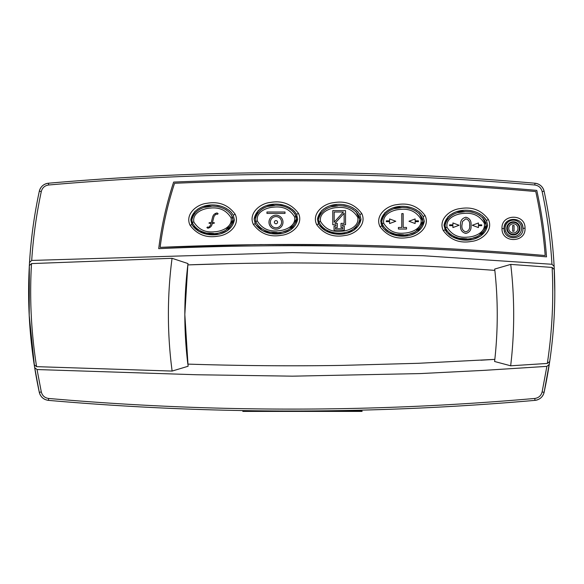 <?xml version="1.0" encoding="UTF-8"?>
<svg xmlns="http://www.w3.org/2000/svg" width="584" height="584" viewBox="0 0 584 584"><rect width="100%" height="100%" fill="white"/><g stroke="black" fill="none" stroke-linecap="round" stroke-linejoin="round"><path stroke-width="0.88" d="M234.388 219.905L233.286 215.255C224.512 200.319 194.246 201.392 190.815 219.905L191.917 224.548C200.713 239.498 230.928 238.418 234.388 219.905L227.57 230.658M190.07 225.263C184.741 214.204 196.779 204.276 206.904 203.305C218.774 201.173 228.183 204.794 235.133 214.153C240.469 225.198 228.446 235.148 218.285 236.111C206.451 238.25 197.049 234.637 190.07 225.263L191.917 224.548M297.694 219.058L296.592 214.416C287.817 199.472 257.551 200.546 254.12 219.058L255.223 223.708C264.019 238.659 294.234 237.578 297.694 219.058L290.876 229.819M253.376 224.417C248.047 213.357 260.092 203.429 270.209 202.458C282.079 200.334 291.489 203.947 298.446 213.306C303.775 224.351 291.752 234.301 281.59 235.264C269.757 237.403 260.354 233.79 253.376 224.417L255.223 223.708M361 219.292L359.897 214.649C351.123 199.706 320.857 200.779 317.426 219.292L318.528 223.935C327.325 238.885 357.539 237.805 361 219.292L354.181 230.045M316.681 224.65C311.352 213.591 323.397 203.655 333.515 202.692C345.385 200.56 354.795 204.174 361.752 213.54C367.081 224.584 355.057 234.534 344.896 235.498C333.062 237.637 323.66 234.016 316.681 224.65L318.528 223.935M424.305 221.263L423.203 216.613C414.428 201.677 384.162 202.743 380.731 221.263L381.834 225.906C390.638 240.856 420.845 239.776 424.305 221.263L417.487 232.016M379.987 226.621C374.658 215.562 386.703 205.626 396.821 204.663C408.69 202.531 418.1 206.145 425.05 215.503C430.386 226.548 418.363 236.505 408.201 237.469C396.375 239.608 386.973 235.994 379.987 226.621L381.834 225.906M482.296 215.511L486.509 220.548C477.727 205.612 447.475 206.678 444.037 225.198L445.147 229.848C453.951 244.791 484.143 243.718 487.611 225.198L480.873 235.899M443.292 230.571C437.956 219.511 450.001 209.576 460.119 208.612C471.989 206.473 481.399 210.087 488.355 219.445C493.692 230.49 481.676 240.447 471.514 241.411C459.688 243.55 450.279 239.936 443.292 230.571L445.147 229.848M504.058 228.702C503.642 240.805 523.578 240.652 522.965 228.556L522.965 228.395C523.388 216.306 503.444 216.46 504.058 228.556L502.006 228.556C501.021 213.686 525.542 213.335 525.023 228.183C526.001 243.039 501.503 243.44 502.006 228.556M480.559 236.104L474.777 238.688M471.441 239.498L461.083 239.644L452.199 236.746M452.147 236.717L449.403 234.921M446.972 232.614L444.037 225.198L448.242 216.46M417.399 232.074L411.45 234.761M408.136 235.556L397.792 235.702L388.907 232.812M388.842 232.775L386.097 230.979M383.651 228.658L381.024 223.657M354.094 230.103L348.144 232.79M344.83 233.593L334.471 233.739L325.595 230.841M325.536 230.811L318.988 224.796L317.426 219.292L321.645 210.547M290.788 229.87L284.839 232.563M281.524 233.359L271.173 233.505L262.289 230.614M262.216 230.578L255.683 224.563L254.12 219.058L258.34 210.313M227.483 230.716L221.533 233.403M218.212 234.206L207.868 234.352L198.991 231.461M198.918 231.425L192.377 225.409L190.815 219.905L194.961 211.226M504.24 226.716A9.454 9.454 0 0 1 508.211 220.73M521.308 223.212A9.454 9.454 0 0 1 522.965 228.556M227.497 263.705L187.836 264.902L184.829 314.506L188.099 366.256L172.112 371.074L36.588 366.65L34.222 364.774C29.156 331.887 27.528 298.84 29.339 265.64L29.521 262.479C31.003 238.44 34.266 214.715 39.296 191.297L41.311 191.479C42.318 187.734 44.756 185.573 48.625 185.004C210.685 170.805 372.738 170.805 534.791 185.004C538.652 185.566 541.091 187.727 542.113 191.479C547.252 215.423 550.529 239.688 551.953 264.275L422.867 255.712L292.394 252.609L31.704 260.435L29.521 262.479A478.259 478.259 0 0 1 39.296 191.297C40.573 186.617 43.617 183.923 48.45 183.223C210.627 169.039 372.796 169.039 534.973 183.223C539.791 183.916 542.843 186.61 544.12 191.297C549.434 215.992 552.771 241.031 554.128 266.399L554.8 291.796C554.8 315.156 553.092 338.392 549.69 361.496L544.12 392.295A478.259 478.259 0 0 0 549.69 361.496L547.332 363.445C552.157 331.595 553.756 299.592 552.128 267.443L510.744 264.391L494.692 269.063L494.736 269.45M480.873 360.219L494.831 359.364A411.078 411.078 0 0 0 494.831 270.377C442.205 266.538 393.017 264.362 341.589 263.406C290.43 262.486 239.177 262.983 187.836 264.902A411.078 411.078 0 0 0 187.836 364.109L190.917 364.204M546.88 366.365L542.113 391.981C541.091 395.733 538.652 397.894 534.791 398.456C372.738 412.654 210.685 412.654 48.625 398.456C44.778 397.901 42.333 395.74 41.311 391.981L37.055 369.548L196.56 374.745L292.453 376.169L420.261 373.577L483.99 370.365L546.88 366.365L549.252 364.416M536.776 190.391C415.918 179.704 294.876 176.93 173.652 182.077C166.52 203.728 161.542 225.92 158.717 248.66C288.211 242.856 417.472 245.594 546.514 256.865C544.843 234.418 541.594 212.262 536.776 190.391A471.273 471.273 0 0 1 546.514 256.865C417.465 245.601 288.204 242.864 158.717 248.66M41.311 191.479C36.442 214.167 33.237 237.155 31.704 260.435M510.744 264.391L511.533 271.648C514.416 300.512 514.409 329.383 511.504 358.262L510.671 365.796L547.332 363.445M41.311 391.981L39.296 392.295L34.507 366.577L29.2 315.323L29.339 265.64L31.507 263.588C29.477 298.11 31.171 332.464 36.588 366.65M538.141 399.573A10.278 10.278 0 0 1 534.973 400.369C372.796 414.552 210.627 414.552 48.45 400.369A2786.775 2786.775 0 0 0 534.973 400.369C539.791 399.668 542.843 396.974 544.12 392.295L542.113 391.981M172.112 371.074L171.185 363.525C167.469 330.865 167.462 298.212 171.156 265.574L172.046 258.303L31.507 263.588M187.836 364.109C239.199 365.767 290.43 366.197 341.516 365.401L418.261 363.299L494.831 359.364C498.057 329.69 498.057 300.03 494.831 270.377L486.392 269.772M187.836 264.902L187.997 263.567L172.046 258.303M494.831 270.377L494.692 269.063M494.831 359.364L494.597 361.496L510.671 365.796M34.682 367.679L37.055 369.548M554.128 266.399L551.953 264.275M552.128 267.443L554.282 269.574A478.259 478.259 0 0 0 544.12 191.297L542.113 191.479M174.558 183.274A2778.555 2778.555 0 0 1 535.762 191.545C415.545 180.945 295.139 178.193 174.558 183.274C167.747 204.13 162.936 225.497 160.125 247.368A349.597 349.597 0 0 1 174.558 183.274M347.173 244.937L259.982 244.565M255.296 244.623L160.125 247.368C288.678 241.652 417.027 244.375 545.179 255.529C543.5 233.928 540.361 212.598 535.762 191.545M508.336 236.469A9.454 9.454 0 0 1 506.897 235.316M504.824 232.286A9.454 9.454 0 0 1 504.269 230.541M197.421 209.291L200.516 207.59M203.655 206.415L210.189 205.196M216.883 205.393L220.037 205.999M223.3 207.013L226.256 208.371M229.059 210.211L231.454 212.481M259.756 209.13L263.866 206.729M267.019 205.553L273.494 204.356M280.189 204.553L283.349 205.152M286.591 206.167L289.54 207.517M292.365 209.364L294.759 211.642M323.025 209.393L327.179 206.955M330.325 205.78L336.8 204.582M343.494 204.78L346.655 205.386M349.911 206.4L352.867 207.758M355.671 209.598L358.065 211.868M380.731 221.263L384.951 212.51M388.528 209.919L389.893 209.203M393.601 207.758L400.091 206.553M406.8 206.751L409.953 207.349M413.202 208.364L416.166 209.722M418.991 211.569L421.371 213.839M449.687 215.255L453.775 212.868M456.929 211.685L463.397 210.488M470.098 210.685L473.259 211.284M476.507 212.299L479.471 213.656M487.611 225.198L486.509 220.548L488.355 219.445M29.339 265.64A478.259 478.259 0 0 0 39.296 392.295C40.588 396.981 43.639 399.675 48.45 400.369L48.625 398.456M544.12 191.297A10.278 10.278 0 0 0 534.973 183.223A2786.775 2786.775 0 0 0 48.45 183.223A10.278 10.278 0 0 0 39.296 191.297M39.296 392.295A10.278 10.278 0 0 0 40.479 395.331M41.413 396.66A10.278 10.278 0 0 0 45.296 399.573M539.572 398.814A10.278 10.278 0 0 0 540.886 397.828M542.01 396.66A10.278 10.278 0 0 0 544.12 392.295M484.311 223.256C479.727 215.73 472.843 212.452 463.674 213.416C456.323 213.737 445.424 218.175 447.052 227.286C451.636 234.804 458.52 238.082 467.704 237.119C475.011 236.805 485.939 232.359 484.311 223.256L485.895 222.811L486.238 225.278L482.442 217.423M445.125 225.249L445.468 227.731L445.125 225.249C448.797 207.583 479.143 207.094 485.895 222.811M479.836 215.438L477.055 213.97M464.433 211.722L458.119 212.649M454.68 213.802L454.162 214.029M446.38 220.591L445.709 222.059M448.95 233.14L451.483 235.067M454.564 236.673L457.301 237.651M460.542 238.396L466.871 238.812M473.296 237.871L476.318 236.878M479.238 235.469L486.238 225.278C482.574 242.929 452.25 243.448 445.468 227.731L447.052 227.286M465.871 217.241C469.755 218.27 471.471 220.971 471.018 225.336C471.471 229.716 469.748 232.417 465.857 233.447C461.929 232.432 460.156 229.731 460.542 225.329C460.163 220.942 461.937 218.241 465.871 217.241M469.631 225.344C470.062 221.927 468.791 219.752 465.82 218.817L462.513 221.46L461.929 225.336C461.572 228.738 462.864 230.914 465.813 231.863C468.784 230.936 470.062 228.76 469.631 225.344M478.457 222.971L472.288 225.271L478.449 227.577L478.449 225.687L481.742 225.687L481.742 224.869L478.457 224.862L478.457 222.971M452.907 227.556L459.075 225.263L452.914 222.957L452.907 224.847L449.622 224.84L449.622 225.665L452.907 225.665L452.907 227.556M420.998 219.226C416.407 211.7 409.53 208.422 400.354 209.393C393.01 209.722 382.111 214.167 383.746 223.278C388.338 230.797 395.222 234.067 404.398 233.096C411.713 232.775 422.634 228.329 420.998 219.226L422.582 218.781L422.925 221.248L419.129 213.394M381.819 221.248L382.162 223.723L381.819 221.248C385.476 203.575 415.815 203.064 422.582 218.781M416.523 211.408L413.735 209.941M401.113 207.707L394.799 208.634M391.36 209.795L390.842 210.014M383.067 216.584L382.396 218.051M385.644 229.132L388.178 231.06M391.265 232.658L394.003 233.637M397.244 234.381L403.573 234.79M409.997 233.841L413.019 232.848M415.939 231.439L422.925 221.248C419.276 238.9 388.951 239.44 382.162 223.723L383.746 223.278M403.164 227.446L406.522 227.446L406.522 229.03L398.419 229.03L398.419 227.446L401.777 227.446L401.777 213.613L403.164 213.613L403.164 227.446M415.144 218.942L408.975 221.248L415.144 223.548L415.144 221.657L418.436 221.657L418.436 220.832L415.144 220.832L415.144 218.942M389.601 223.548L395.769 221.248L389.601 218.942L389.601 220.832L386.309 220.832L386.309 221.657L389.601 221.657L389.601 223.548M357.788 217.401C353.196 209.882 346.319 206.605 337.143 207.576C329.799 207.904 318.901 212.342 320.536 221.46C325.127 228.972 332.011 232.249 341.187 231.279C348.502 230.957 359.423 226.504 357.788 217.401L359.372 216.956L359.715 219.423L355.919 211.569M359.715 219.423C356.065 237.075 325.741 237.622 318.952 221.905L318.608 219.423C322.266 201.757 352.605 201.239 359.372 216.956M353.313 209.583L350.524 208.123M337.902 205.882L331.588 206.816M328.15 207.97L327.631 208.196M319.857 214.766L319.185 216.233M344.144 223.365L344.144 213.211L334.99 223.365L337.304 223.365L337.304 227.483L335.442 227.483L335.442 228.767L342.881 228.767L342.881 227.483L341.019 227.483L341.019 223.365L344.144 223.365M343.348 212.014L334.179 212.014L334.179 222.175L343.348 212.014M345.546 224.76L345.546 210.612L332.778 210.612L332.778 224.76L335.902 224.76L335.902 226.081L334.048 226.081L334.048 230.162L344.275 230.162L344.275 226.081L342.421 226.081L342.421 224.76L345.546 224.76M275.984 220.606A1.584 1.584 0 0 0 274.392 222.197A1.584 1.584 0 0 0 275.984 223.781A1.584 1.584 0 0 0 277.568 222.197A1.584 1.584 0 0 0 275.984 220.606M275.984 215.182A7.015 7.015 0 0 0 268.969 222.197A7.015 7.015 0 0 0 275.984 229.205A7.015 7.015 0 0 0 282.992 222.197A7.015 7.015 0 0 0 275.984 215.182M275.984 227.811A5.614 5.614 0 0 0 281.597 222.197A5.614 5.614 0 0 0 275.984 216.576A5.614 5.614 0 0 0 270.37 222.197A5.614 5.614 0 0 0 275.984 227.811M294.606 216.941C290.022 209.422 283.138 206.145 273.962 207.116C266.618 207.444 255.719 211.89 257.354 221C261.946 228.519 268.83 231.79 278.013 230.819C285.32 230.498 296.249 226.044 294.606 216.941L296.19 216.503L296.533 218.971L294.847 213.583M255.427 218.971L255.777 221.446L255.427 218.971C259.084 201.297 289.423 200.786 296.19 216.503M290.131 209.13L287.343 207.663M274.721 205.429L268.406 206.356M264.975 207.51L264.45 207.736M256.675 214.306L256.004 215.773M259.26 226.855L261.785 228.782M264.873 230.381L267.611 231.359M270.852 232.103L277.181 232.512M283.605 231.563L286.627 230.571M289.547 229.162L296.533 218.971C292.883 236.622 262.559 237.162 255.777 221.446L257.354 221M285.014 213.401L285.014 211.999L266.946 211.999L266.946 213.401L285.014 213.401M231.089 217.898C226.504 210.379 219.621 207.101 210.444 208.072C203.101 208.4 192.202 212.839 193.837 221.957C198.429 229.468 205.312 232.746 214.496 231.775C221.803 231.454 232.724 227.001 231.089 217.898L232.673 217.452L233.016 219.92L231.33 214.54M191.91 219.92L192.253 222.402L191.91 219.92C195.567 202.254 225.906 201.736 232.673 217.452M226.614 210.079L223.825 208.619M211.204 206.378L204.889 207.313M201.451 208.466L200.933 208.692M193.158 215.262L192.486 216.73M195.735 227.804L198.268 229.731M201.356 231.337L204.093 232.315M207.335 233.06L213.664 233.461M220.088 232.52L223.11 231.527M226.03 230.111L233.016 219.92C229.366 237.571 199.042 238.119 192.253 222.402L193.837 221.957M214.321 222.694L214.175 223.292L212.291 223.292C211.919 226.044 210.437 227.694 207.853 228.234L206.882 227.592L207.466 227.037L209.065 227.191L210.634 224.942L211.05 223.292L209.028 223.292L209.16 222.694L211.204 222.694L212.452 217.722C212.963 215.022 214.511 213.437 217.095 212.956L218.109 213.707L217.423 214.306L215.876 214.16L214.036 216.336L212.43 222.694L214.321 222.694M513.351 222.38A5.993 5.993 0 0 0 507.357 228.373A5.993 5.993 0 0 0 513.351 234.374A5.993 5.993 0 0 0 519.351 228.373A5.993 5.993 0 0 0 513.351 222.38M513.351 232.972A4.599 4.599 0 0 0 517.95 228.373A4.599 4.599 0 0 0 513.351 223.774A4.599 4.599 0 0 0 508.752 228.373A4.599 4.599 0 0 0 513.351 232.972M513.351 236.593A8.22 8.22 0 0 1 505.131 228.373A8.22 8.22 0 0 1 513.351 220.153A8.22 8.22 0 0 1 521.578 228.373A8.22 8.22 0 0 1 513.351 236.593A8.22 8.22 0 0 0 521.578 228.373A8.22 8.22 0 0 0 513.351 220.153M512.657 231.227L512.657 225.519L514.051 225.519L514.051 231.227L512.657 231.227M362.051 411.421L242.842 411.421L242.842 411.005L362.051 411.005L362.051 411.421L362.051 411.005M242.842 411.421L242.842 411.005M233.286 215.255L235.133 214.153M296.592 214.416L298.446 213.306M359.897 214.649L361.752 213.54M423.203 216.613L425.05 215.503M522.965 228.395L525.023 228.183M48.45 183.223L48.625 185.004M534.791 185.004L534.973 183.223M534.973 400.369L534.791 398.456M320.536 221.46L318.952 221.905M513.351 221.796A6.577 6.577 0 0 0 506.773 228.373A6.577 6.577 0 0 0 513.351 234.951A6.577 6.577 0 0 0 519.928 228.373A6.577 6.577 0 0 0 513.351 221.796M359.583 411.421L359.583 411.005M245.309 411.421L245.309 411.005M549.69 361.496C554.179 330.997 555.712 300.351 554.282 269.574"/></g></svg>
